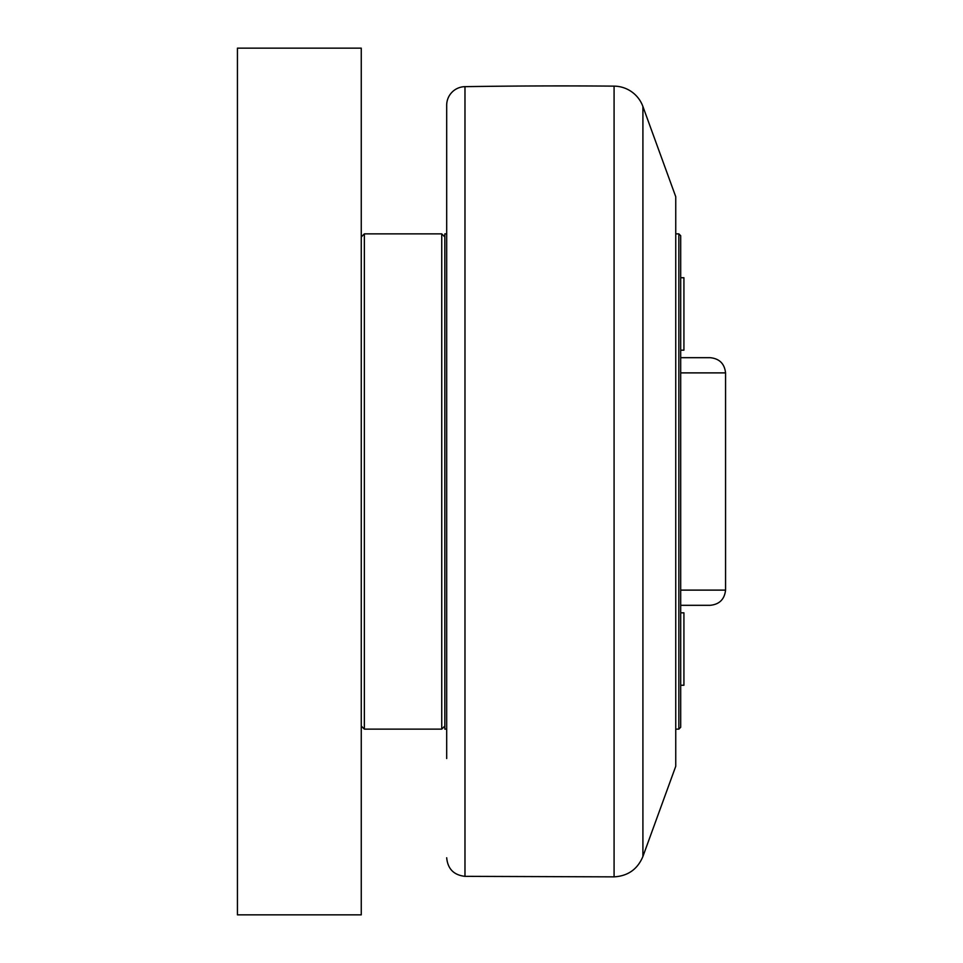 <?xml version="1.0" encoding="UTF-8"?>
<svg xmlns="http://www.w3.org/2000/svg" width="963" height="963" viewBox="0 0 963 963"><rect width="100%" height="100%" fill="white"/><g stroke="black" fill="none" stroke-linecap="round" stroke-linejoin="round"><path stroke-width="1.44" d="M642.911 106.508L675.749 196.729L675.749 766.271L642.911 856.492L642.911 106.508A30.948 30.948 0 0 0 614.081 86.14A6190.718 6190.718 0 0 0 464.973 86.658A18.574 18.574 0 0 0 446.688 105.232L446.688 758.531M680.697 350.171L683.923 350.171L683.923 277.741L680.697 277.741M680.697 685.259L683.923 685.259L683.923 612.829L680.697 612.829L683.923 612.829M680.697 481.5L680.697 235.73L678.843 233.877L678.843 729.123L680.697 727.27L680.697 481.5M446.688 233.877L444.834 233.877L444.834 729.123L446.688 729.123M444.834 726.03L441.74 729.123L441.74 233.877L364.351 233.877L364.351 729.123L361.257 726.03M237.44 914.85L361.257 914.85L361.257 48.15L237.44 48.15L237.44 914.85M680.697 605.318L710.08 605.318C719.361 604.439 724.513 599.371 725.56 590.114L680.697 590.114M680.697 372.886L725.56 372.886C724.513 363.629 719.361 358.561 710.08 357.682L680.697 357.682M614.081 86.14L614.081 876.86C627.924 876.053 637.53 869.264 642.911 856.492M614.081 876.86L464.973 876.342L464.973 86.658M464.973 876.342C453.85 875.102 447.747 868.915 446.688 857.768M675.749 729.123L678.843 729.123M675.749 233.877L678.843 233.877M444.834 236.97L441.74 233.877M364.351 729.123L441.74 729.123M361.257 236.97L364.351 233.877M725.56 372.886L725.56 590.114"/></g></svg>

